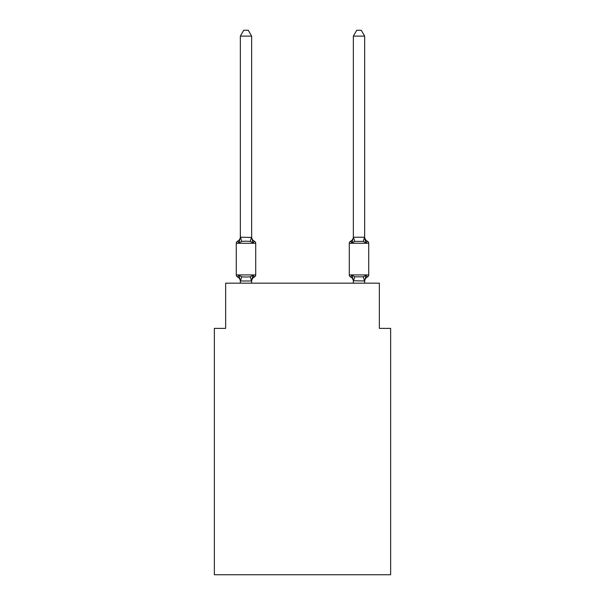 <?xml version="1.0" encoding="UTF-8"?>
<svg xmlns="http://www.w3.org/2000/svg" width="605" height="605" viewBox="0 0 605 605"><rect width="100%" height="100%" fill="white"/><g stroke="black" fill="none" stroke-linecap="round" stroke-linejoin="round"><path stroke-width="0.91" d="M390.648 574.75L390.648 328.379L379.35 328.379L379.35 283.178L225.65 283.178L225.65 328.379L214.351 328.379L214.351 574.75L390.648 574.75M251.642 36.126L240.344 36.126L243.732 30.25L248.254 30.25L251.642 36.126L251.642 237.447L253.056 242.839L254.44 241.251A2.261 2.261 0 0 1 255.711 243.278L255.711 274.927A2.261 2.261 0 0 1 254.44 276.954L253.056 275.366L254.44 276.954L253.056 275.366L254.44 276.954L253.056 275.366L254.44 276.954L253.056 275.366L254.44 276.954L253.056 275.366L254.44 276.954L253.056 275.366L254.44 276.954L253.056 275.366L254.44 276.954L253.056 275.366L254.44 276.954L253.056 275.366L254.44 276.954L253.056 275.366L254.44 276.954L253.056 275.366L254.44 276.954L253.056 275.366L254.44 276.954L253.056 275.366L254.44 276.954L253.056 275.366L254.44 276.954L253.056 275.366L254.44 276.954L253.056 275.366L254.44 276.954L253.056 275.366L254.44 276.954L253.056 275.366L254.44 276.954L253.056 275.366L251.551 280.992L240.435 280.992L238.93 275.366L237.546 276.954A2.261 2.261 0 0 1 236.275 274.927A2.261 2.261 0 0 0 237.546 276.954L238.93 275.366L237.546 276.954A2.261 2.261 0 0 1 236.275 274.927A2.261 2.261 0 0 0 237.546 276.954L238.93 275.366L237.546 276.954A2.261 2.261 0 0 1 236.275 274.927A2.261 2.261 0 0 0 237.546 276.954L238.93 275.366L237.546 276.954A2.261 2.261 0 0 1 236.275 274.927A2.261 2.261 0 0 0 237.546 276.954L238.93 275.366L237.546 276.954A2.261 2.261 0 0 1 236.275 274.927A2.261 2.261 0 0 0 237.546 276.954L238.93 275.366L237.546 276.954A2.261 2.261 0 0 1 236.275 274.927A2.261 2.261 0 0 0 237.546 276.954L238.93 275.366L237.546 276.954A2.261 2.261 0 0 1 236.275 274.927A2.261 2.261 0 0 0 237.546 276.954L238.93 275.366L237.546 276.954A2.261 2.261 0 0 1 236.275 274.927A2.261 2.261 0 0 0 237.546 276.954L238.93 275.366L237.546 276.954A2.261 2.261 0 0 1 236.275 274.927A2.261 2.261 0 0 0 237.546 276.954L238.93 275.366L237.546 276.954A2.261 2.261 0 0 1 236.275 274.927A2.261 2.261 0 0 0 237.546 276.954L238.93 275.366L237.546 276.954A2.261 2.261 0 0 1 236.275 274.927A2.261 2.261 0 0 0 237.546 276.954L238.93 275.366L237.546 276.954A2.261 2.261 0 0 1 236.275 274.927A2.261 2.261 0 0 0 237.546 276.954L238.93 275.366L237.546 276.954A2.261 2.261 0 0 1 236.275 274.927A2.261 2.261 0 0 0 237.546 276.954L238.93 275.366L237.546 276.954A2.261 2.261 0 0 1 236.275 274.927A2.261 2.261 0 0 0 237.546 276.954L238.93 275.366L237.546 276.954A2.261 2.261 0 0 1 236.275 274.927A2.261 2.261 0 0 0 237.546 276.954L238.93 275.366L237.546 276.954A2.261 2.261 0 0 1 236.275 274.927A2.261 2.261 0 0 0 237.546 276.954L238.93 275.366L237.546 276.954A2.261 2.261 0 0 1 236.275 274.927A2.261 2.261 0 0 0 237.546 276.954L238.93 275.366L237.546 276.954A2.261 2.261 0 0 1 236.275 274.927A2.261 2.261 0 0 0 237.546 276.954L238.93 275.366L237.546 276.954A2.261 2.261 0 0 1 236.275 274.927A2.261 2.261 0 0 0 237.546 276.954L238.93 275.366L237.546 276.954A2.261 2.261 0 0 1 236.275 274.927A2.261 2.261 0 0 0 237.546 276.954L238.93 275.366L237.546 276.954A2.261 2.261 0 0 1 236.275 274.927A2.261 2.261 0 0 0 237.546 276.954L238.93 275.366L237.546 276.954A2.261 2.261 0 0 1 236.275 274.927A2.261 2.261 0 0 0 237.546 276.954L238.93 275.366L237.546 276.954A2.261 2.261 0 0 1 236.275 274.927A2.261 2.261 0 0 0 237.546 276.954L238.93 275.366L237.546 276.954A2.261 2.261 0 0 1 236.275 274.927A2.261 2.261 0 0 0 237.546 276.954L238.93 275.366L237.546 276.954A2.261 2.261 0 0 1 236.275 274.927A2.261 2.261 0 0 0 237.546 276.954L238.93 275.366L237.546 276.954A2.261 2.261 0 0 1 236.275 274.927A2.261 2.261 0 0 0 237.546 276.954L238.93 275.366L237.546 276.954A2.261 2.261 0 0 1 236.275 274.927A2.261 2.261 0 0 0 237.546 276.954L238.93 275.366L237.546 276.954A2.261 2.261 0 0 1 236.275 274.927A2.261 2.261 0 0 0 237.546 276.954L238.93 275.366L237.546 276.954A2.261 2.261 0 0 1 236.275 274.927A2.261 2.261 0 0 0 237.546 276.954L238.93 275.366L237.546 276.954A2.261 2.261 0 0 1 236.275 274.927A2.261 2.261 0 0 0 237.546 276.954L238.93 275.366L237.546 276.954A2.261 2.261 0 0 1 236.275 274.927A2.261 2.261 0 0 0 237.546 276.954L238.93 275.366L237.546 276.954A2.261 2.261 0 0 1 236.275 274.927A2.261 2.261 0 0 0 237.546 276.954L238.93 275.366L237.546 276.954A2.261 2.261 0 0 1 236.275 274.927A2.261 2.261 0 0 0 237.546 276.954L238.93 275.366L237.546 276.954A2.261 2.261 0 0 1 236.275 274.927A2.261 2.261 0 0 0 237.546 276.954L238.93 275.366L237.546 276.954A2.261 2.261 0 0 1 236.275 274.927A2.261 2.261 0 0 0 237.546 276.954L238.93 275.366L237.546 276.954A2.261 2.261 0 0 1 236.275 274.927A2.261 2.261 0 0 0 237.546 276.954L238.93 275.366L237.546 276.954A2.261 2.261 0 0 1 236.275 274.927A2.261 2.261 0 0 0 237.546 276.954L238.93 275.366L237.546 276.954A2.261 2.261 0 0 1 236.275 274.927A2.261 2.261 0 0 0 237.546 276.954L238.93 275.366L241.75 276.818L245.993 277.045L250.236 276.818L253.056 275.366L254.44 276.954A2.261 2.261 0 0 0 255.711 274.927A2.261 2.261 0 0 1 254.44 276.954L253.798 276.644L254.44 276.954A2.261 2.261 0 0 0 255.711 274.927A2.261 2.261 0 0 1 254.44 276.954A2.261 2.261 0 0 0 255.711 274.927A2.261 2.261 0 0 1 254.44 276.954L253.798 276.644L254.44 276.954A2.261 2.261 0 0 0 255.711 274.927A2.261 2.261 0 0 1 254.44 276.954A2.261 2.261 0 0 0 255.711 274.927A2.261 2.261 0 0 1 254.44 276.954L253.798 276.644L254.44 276.954A2.261 2.261 0 0 0 255.711 274.927A2.261 2.261 0 0 1 254.44 276.954A2.261 2.261 0 0 0 255.711 274.927A2.261 2.261 0 0 1 254.44 276.954L253.798 276.644L254.44 276.954A2.261 2.261 0 0 0 255.711 274.927A2.261 2.261 0 0 1 254.44 276.954A2.261 2.261 0 0 0 255.711 274.927A2.261 2.261 0 0 1 254.44 276.954L253.798 276.644L254.44 276.954A2.261 2.261 0 0 0 255.711 274.927A2.261 2.261 0 0 1 254.44 276.954A2.261 2.261 0 0 0 255.711 274.927A2.261 2.261 0 0 1 254.44 276.954L253.798 276.644L254.44 276.954A2.261 2.261 0 0 0 255.711 274.927A2.261 2.261 0 0 1 254.44 276.954A2.261 2.261 0 0 0 255.711 274.927A2.261 2.261 0 0 1 254.44 276.954L253.798 276.644L254.44 276.954A2.261 2.261 0 0 0 255.711 274.927A2.261 2.261 0 0 1 254.44 276.954A2.261 2.261 0 0 0 255.711 274.927A2.261 2.261 0 0 1 254.44 276.954L253.798 276.644L254.44 276.954A2.261 2.261 0 0 0 255.711 274.927A2.261 2.261 0 0 1 254.44 276.954A2.261 2.261 0 0 0 255.711 274.927A2.261 2.261 0 0 1 254.44 276.954L253.798 276.644L254.44 276.954A2.261 2.261 0 0 0 255.711 274.927A2.261 2.261 0 0 1 254.44 276.954A2.261 2.261 0 0 0 255.711 274.927A2.261 2.261 0 0 1 254.44 276.954L253.798 276.644L254.44 276.954A2.261 2.261 0 0 0 255.711 274.927A2.261 2.261 0 0 1 254.44 276.954A2.261 2.261 0 0 0 255.711 274.927A2.261 2.261 0 0 1 254.44 276.954L253.798 276.644L254.44 276.954A2.261 2.261 0 0 0 255.711 274.927A2.261 2.261 0 0 1 254.44 276.954A2.261 2.261 0 0 0 255.711 274.927A2.261 2.261 0 0 1 254.44 276.954L253.798 276.644L254.44 276.954A2.261 2.261 0 0 0 255.711 274.927A2.261 2.261 0 0 1 254.44 276.954A2.261 2.261 0 0 0 255.711 274.927A2.261 2.261 0 0 1 254.44 276.954L253.798 276.644L254.44 276.954A2.261 2.261 0 0 0 255.711 274.927A2.261 2.261 0 0 1 254.44 276.954A2.261 2.261 0 0 0 255.711 274.927A2.261 2.261 0 0 1 254.44 276.954L253.798 276.644L254.44 276.954A2.261 2.261 0 0 0 255.711 274.927A2.261 2.261 0 0 1 254.44 276.954A2.261 2.261 0 0 0 255.711 274.927A2.261 2.261 0 0 1 254.44 276.954L253.798 276.644L254.44 276.954A2.261 2.261 0 0 0 255.711 274.927A2.261 2.261 0 0 1 254.44 276.954A2.261 2.261 0 0 0 255.711 274.927A2.261 2.261 0 0 1 254.44 276.954L253.798 276.644L254.44 276.954A2.261 2.261 0 0 0 255.711 274.927A2.261 2.261 0 0 1 254.44 276.954A2.261 2.261 0 0 0 255.711 274.927A2.261 2.261 0 0 1 254.44 276.954L253.798 276.644L254.44 276.954A2.261 2.261 0 0 0 255.711 274.927A2.261 2.261 0 0 1 254.44 276.954A2.261 2.261 0 0 0 255.711 274.927A2.261 2.261 0 0 1 254.44 276.954L253.798 276.644L254.44 276.954A2.261 2.261 0 0 0 255.711 274.927A2.261 2.261 0 0 1 254.44 276.954A2.261 2.261 0 0 0 255.711 274.927A2.261 2.261 0 0 1 254.44 276.954L253.798 276.644M253.056 242.839L254.44 241.251L253.056 242.839L254.44 241.251L253.056 242.839L254.44 241.251L253.056 242.839L254.44 241.251L253.056 242.839L254.44 241.251L253.056 242.839L254.44 241.251L253.056 242.839L254.44 241.251L253.056 242.839L254.44 241.251L253.056 242.839L254.44 241.251L253.056 242.839L254.44 241.251L253.056 242.839L254.44 241.251L253.056 242.839L254.44 241.251L253.056 242.839L254.44 241.251L253.056 242.839L254.44 241.251L253.056 242.839L254.44 241.251L253.056 242.839L254.44 241.251L253.056 242.839L254.44 241.251L253.056 242.839L254.44 241.251L253.056 242.839L250.236 241.387L245.993 241.161L241.75 241.387L238.93 242.839L237.546 241.251A2.261 2.261 0 0 0 236.275 243.278A2.261 2.261 0 0 1 237.546 241.251A2.261 2.261 0 0 0 236.275 243.278A2.261 2.261 0 0 1 237.546 241.251A2.261 2.261 0 0 0 236.275 243.278A2.261 2.261 0 0 1 237.546 241.251A2.261 2.261 0 0 0 236.275 243.278A2.261 2.261 0 0 1 237.546 241.251A2.261 2.261 0 0 0 236.275 243.278A2.261 2.261 0 0 1 237.546 241.251A2.261 2.261 0 0 0 236.275 243.278A2.261 2.261 0 0 1 237.546 241.251A2.261 2.261 0 0 0 236.275 243.278A2.261 2.261 0 0 1 237.546 241.251A2.261 2.261 0 0 0 236.275 243.278A2.261 2.261 0 0 1 237.546 241.251A2.261 2.261 0 0 0 236.275 243.278A2.261 2.261 0 0 1 237.546 241.251A2.261 2.261 0 0 0 236.275 243.278A2.261 2.261 0 0 1 237.546 241.251A2.261 2.261 0 0 0 236.275 243.278A2.261 2.261 0 0 1 237.546 241.251A2.261 2.261 0 0 0 236.275 243.278A2.261 2.261 0 0 1 237.546 241.251A2.261 2.261 0 0 0 236.275 243.278A2.261 2.261 0 0 1 237.546 241.251A2.261 2.261 0 0 0 236.275 243.278A2.261 2.261 0 0 1 237.546 241.251A2.261 2.261 0 0 0 236.275 243.278A2.261 2.261 0 0 1 237.546 241.251A2.261 2.261 0 0 0 236.275 243.278A2.261 2.261 0 0 1 237.546 241.251A2.261 2.261 0 0 0 236.275 243.278A2.261 2.261 0 0 1 237.546 241.251A2.261 2.261 0 0 0 236.275 243.278A2.261 2.261 0 0 1 237.546 241.251A2.261 2.261 0 0 0 236.275 243.278A2.261 2.261 0 0 1 237.546 241.251A2.261 2.261 0 0 0 236.275 243.278A2.261 2.261 0 0 1 237.546 241.251A2.261 2.261 0 0 0 236.275 243.278A2.261 2.261 0 0 1 237.546 241.251L238.93 242.839L237.546 241.251A2.261 2.261 0 0 0 236.275 243.278A2.261 2.261 0 0 1 237.546 241.251L238.93 242.839L237.546 241.251A2.261 2.261 0 0 0 236.275 243.278A2.261 2.261 0 0 1 237.546 241.251L238.93 242.839L237.546 241.251A2.261 2.261 0 0 0 236.275 243.278A2.261 2.261 0 0 1 237.546 241.251L238.93 242.839L237.546 241.251A2.261 2.261 0 0 0 236.275 243.278A2.261 2.261 0 0 1 237.546 241.251L238.93 242.839L237.546 241.251A2.261 2.261 0 0 0 236.275 243.278A2.261 2.261 0 0 1 237.546 241.251L238.93 242.839L237.546 241.251A2.261 2.261 0 0 0 236.275 243.278A2.261 2.261 0 0 1 237.546 241.251L238.93 242.839L237.546 241.251A2.261 2.261 0 0 0 236.275 243.278A2.261 2.261 0 0 1 237.546 241.251L238.93 242.839L237.546 241.251A2.261 2.261 0 0 0 236.275 243.278A2.261 2.261 0 0 1 237.546 241.251L238.93 242.839L237.546 241.251A2.261 2.261 0 0 0 236.275 243.278A2.261 2.261 0 0 1 237.546 241.251L238.93 242.839L237.546 241.251A2.261 2.261 0 0 0 236.275 243.278A2.261 2.261 0 0 1 237.546 241.251L238.93 242.839L237.546 241.251A2.261 2.261 0 0 0 236.275 243.278A2.261 2.261 0 0 1 237.546 241.251L238.93 242.839L237.546 241.251A2.261 2.261 0 0 0 236.275 243.278A2.261 2.261 0 0 1 237.546 241.251L238.93 242.839L237.546 241.251A2.261 2.261 0 0 0 236.275 243.278A2.261 2.261 0 0 1 237.546 241.251L238.93 242.839L237.546 241.251A2.261 2.261 0 0 0 236.275 243.278A2.261 2.261 0 0 1 237.546 241.251L238.93 242.839L237.546 241.251A2.261 2.261 0 0 0 236.275 243.278A2.261 2.261 0 0 1 237.546 241.251L238.93 242.839L237.546 241.251A2.261 2.261 0 0 0 236.275 243.278A2.261 2.261 0 0 1 237.546 241.251L238.93 242.839L237.546 241.251A2.261 2.261 0 0 0 236.275 243.278A2.261 2.261 0 0 1 237.546 241.251L238.93 242.839L240.435 237.213L251.642 237.447L251.642 236.774L251.642 237.447M251.642 280.758L252.172 278.103L251.642 280.758M367.454 276.954L366.07 275.366L367.454 276.954A2.261 2.261 0 0 0 368.725 274.927A2.261 2.261 0 0 1 367.454 276.954A2.261 2.261 0 0 0 368.725 274.927A2.261 2.261 0 0 1 367.454 276.954A2.261 2.261 0 0 0 368.725 274.927A2.261 2.261 0 0 1 367.454 276.954A2.261 2.261 0 0 0 368.725 274.927A2.261 2.261 0 0 1 367.454 276.954A2.261 2.261 0 0 0 368.725 274.927A2.261 2.261 0 0 1 367.454 276.954A2.261 2.261 0 0 0 368.725 274.927A2.261 2.261 0 0 1 367.454 276.954A2.261 2.261 0 0 0 368.725 274.927A2.261 2.261 0 0 1 367.454 276.954A2.261 2.261 0 0 0 368.725 274.927A2.261 2.261 0 0 1 367.454 276.954A2.261 2.261 0 0 0 368.725 274.927A2.261 2.261 0 0 1 367.454 276.954A2.261 2.261 0 0 0 368.725 274.927A2.261 2.261 0 0 1 367.454 276.954A2.261 2.261 0 0 0 368.725 274.927A2.261 2.261 0 0 1 367.454 276.954A2.261 2.261 0 0 0 368.725 274.927A2.261 2.261 0 0 1 367.454 276.954A2.261 2.261 0 0 0 368.725 274.927A2.261 2.261 0 0 1 367.454 276.954A2.261 2.261 0 0 0 368.725 274.927A2.261 2.261 0 0 1 367.454 276.954A2.261 2.261 0 0 0 368.725 274.927A2.261 2.261 0 0 1 367.454 276.954A2.261 2.261 0 0 0 368.725 274.927A2.261 2.261 0 0 1 367.454 276.954A2.261 2.261 0 0 0 368.725 274.927A2.261 2.261 0 0 1 367.454 276.954A2.261 2.261 0 0 0 368.725 274.927A2.261 2.261 0 0 1 367.454 276.954A2.261 2.261 0 0 0 368.725 274.927A2.261 2.261 0 0 1 367.454 276.954A4.976 4.976 0 0 0 364.656 281.431L364.656 281.431M364.656 36.126L361.268 30.25L356.746 30.25L353.358 36.126L364.656 36.126L364.656 237.447L366.07 242.839L364.891 239.149L366.07 242.839L364.891 239.149L366.07 242.839L364.891 239.149L366.07 242.839L364.891 239.149L366.07 242.839L364.891 239.149L366.07 242.839L364.891 239.149L366.07 242.839L364.891 239.149L366.07 242.839L364.891 239.149L366.07 242.839L364.891 239.149L366.07 242.839L364.891 239.149L366.07 242.839L364.891 239.149L366.07 242.839L364.891 239.149L366.07 242.839L364.891 239.149L366.07 242.839L364.891 239.149L366.07 242.839L364.891 239.149L366.07 242.839L364.891 239.149L366.07 242.839L364.891 239.149L366.07 242.839L364.891 239.149L366.07 242.839L364.891 239.149L366.07 242.839L363.25 241.387L354.764 241.387L351.944 242.839L352.473 241.047L351.944 242.839L352.473 241.047L351.944 242.839L352.473 241.047L351.944 242.839L352.473 241.047L351.944 242.839L352.473 241.047L351.944 242.839L352.473 241.047L351.944 242.839L352.473 241.047L351.944 242.839L352.473 241.047L351.944 242.839L352.473 241.047L351.944 242.839L352.473 241.047L351.944 242.839L352.473 241.047L351.944 242.839L352.473 241.047L351.944 242.839L352.473 241.047L351.944 242.839L352.473 241.047L351.944 242.839L352.473 241.047L351.944 242.839L352.473 241.047L351.944 242.839L352.473 241.047L351.944 242.839L352.473 241.047L351.944 242.839L352.473 241.047L351.944 242.839L350.56 241.251A2.261 2.261 0 0 0 349.289 243.278L368.725 243.278A2.261 2.261 0 0 0 367.454 241.251A2.261 2.261 0 0 1 368.725 243.278A2.261 2.261 0 0 0 367.454 241.251A2.261 2.261 0 0 1 368.725 243.278A2.261 2.261 0 0 0 367.454 241.251A2.261 2.261 0 0 1 368.725 243.278A2.261 2.261 0 0 0 367.454 241.251A2.261 2.261 0 0 1 368.725 243.278A2.261 2.261 0 0 0 367.454 241.251A2.261 2.261 0 0 1 368.725 243.278A2.261 2.261 0 0 0 367.454 241.251A2.261 2.261 0 0 1 368.725 243.278A2.261 2.261 0 0 0 367.454 241.251A2.261 2.261 0 0 1 368.725 243.278A2.261 2.261 0 0 0 367.454 241.251A2.261 2.261 0 0 1 368.725 243.278A2.261 2.261 0 0 0 367.454 241.251A2.261 2.261 0 0 1 368.725 243.278A2.261 2.261 0 0 0 367.454 241.251A2.261 2.261 0 0 1 368.725 243.278A2.261 2.261 0 0 0 367.454 241.251A2.261 2.261 0 0 1 368.725 243.278A2.261 2.261 0 0 0 367.454 241.251A2.261 2.261 0 0 1 368.725 243.278A2.261 2.261 0 0 0 367.454 241.251A2.261 2.261 0 0 1 368.725 243.278A2.261 2.261 0 0 0 367.454 241.251A2.261 2.261 0 0 1 368.725 243.278A2.261 2.261 0 0 0 367.454 241.251A2.261 2.261 0 0 1 368.725 243.278A2.261 2.261 0 0 0 367.454 241.251A2.261 2.261 0 0 1 368.725 243.278A2.261 2.261 0 0 0 367.454 241.251A2.261 2.261 0 0 1 368.725 243.278A2.261 2.261 0 0 0 367.454 241.251A2.261 2.261 0 0 1 368.725 243.278A2.261 2.261 0 0 0 367.454 241.251L366.07 242.839L367.454 241.251A2.261 2.261 0 0 1 368.725 243.278L368.725 274.927L349.289 274.927A2.261 2.261 0 0 0 350.56 276.954A2.261 2.261 0 0 1 349.289 274.927A2.261 2.261 0 0 0 350.56 276.954A4.976 4.976 0 0 1 353.358 281.431L353.358 280.758L353.358 281.431A4.976 4.976 0 0 0 350.56 276.954A2.261 2.261 0 0 1 349.289 274.927A2.261 2.261 0 0 0 350.56 276.954L351.944 275.366L350.56 276.954A2.261 2.261 0 0 1 349.289 274.927A2.261 2.261 0 0 0 350.56 276.954A4.976 4.976 0 0 1 353.358 281.431A4.976 4.976 0 0 0 350.56 276.954A2.261 2.261 0 0 1 349.289 274.927A2.261 2.261 0 0 0 350.56 276.954A2.261 2.261 0 0 1 349.289 274.927A2.261 2.261 0 0 0 350.56 276.954A4.976 4.976 0 0 1 353.358 281.431A4.976 4.976 0 0 0 350.56 276.954A2.261 2.261 0 0 1 349.289 274.927A2.261 2.261 0 0 0 350.56 276.954A2.261 2.261 0 0 1 349.289 274.927A2.261 2.261 0 0 0 350.56 276.954A4.976 4.976 0 0 1 353.358 281.431A4.976 4.976 0 0 0 350.56 276.954A2.261 2.261 0 0 1 349.289 274.927A2.261 2.261 0 0 0 350.56 276.954A2.261 2.261 0 0 1 349.289 274.927A2.261 2.261 0 0 0 350.56 276.954A4.976 4.976 0 0 1 353.358 281.431A4.976 4.976 0 0 0 350.56 276.954A2.261 2.261 0 0 1 349.289 274.927A2.261 2.261 0 0 0 350.56 276.954A2.261 2.261 0 0 1 349.289 274.927A2.261 2.261 0 0 0 350.56 276.954A4.976 4.976 0 0 1 353.358 281.431A4.976 4.976 0 0 0 350.56 276.954A2.261 2.261 0 0 1 349.289 274.927A2.261 2.261 0 0 0 350.56 276.954A2.261 2.261 0 0 1 349.289 274.927A2.261 2.261 0 0 0 350.56 276.954A4.976 4.976 0 0 1 353.358 281.431A4.976 4.976 0 0 0 350.56 276.954A2.261 2.261 0 0 1 349.289 274.927A2.261 2.261 0 0 0 350.56 276.954A2.261 2.261 0 0 1 349.289 274.927A2.261 2.261 0 0 0 350.56 276.954A4.976 4.976 0 0 1 353.358 281.431A4.976 4.976 0 0 0 350.56 276.954A2.261 2.261 0 0 1 349.289 274.927A2.261 2.261 0 0 0 350.56 276.954A2.261 2.261 0 0 1 349.289 274.927A2.261 2.261 0 0 0 350.56 276.954A4.976 4.976 0 0 1 353.358 281.431A4.976 4.976 0 0 0 350.56 276.954A2.261 2.261 0 0 1 349.289 274.927A2.261 2.261 0 0 0 350.56 276.954A2.261 2.261 0 0 1 349.289 274.927A2.261 2.261 0 0 0 350.56 276.954A4.976 4.976 0 0 1 353.358 281.431A4.976 4.976 0 0 0 350.56 276.954A2.261 2.261 0 0 1 349.289 274.927A2.261 2.261 0 0 0 350.56 276.954A2.261 2.261 0 0 1 349.289 274.927A2.261 2.261 0 0 0 350.56 276.954A4.976 4.976 0 0 1 353.358 281.431A4.976 4.976 0 0 0 350.56 276.954A2.261 2.261 0 0 1 349.289 274.927A2.261 2.261 0 0 0 350.56 276.954A2.261 2.261 0 0 1 349.289 274.927A2.261 2.261 0 0 0 350.56 276.954A4.976 4.976 0 0 1 353.358 281.431A4.976 4.976 0 0 0 350.56 276.954A2.261 2.261 0 0 1 349.289 274.927A2.261 2.261 0 0 0 350.56 276.954A2.261 2.261 0 0 1 349.289 274.927A2.261 2.261 0 0 0 350.56 276.954A4.976 4.976 0 0 1 353.358 281.431A4.976 4.976 0 0 0 350.56 276.954A2.261 2.261 0 0 1 349.289 274.927A2.261 2.261 0 0 0 350.56 276.954A2.261 2.261 0 0 1 349.289 274.927A2.261 2.261 0 0 0 350.56 276.954L351.944 275.366L350.56 276.954A4.976 4.976 0 0 1 353.358 281.431A4.976 4.976 0 0 0 350.56 276.954A2.261 2.261 0 0 1 349.289 274.927A2.261 2.261 0 0 0 350.56 276.954L351.944 275.366L350.56 276.954A2.261 2.261 0 0 1 349.289 274.927A2.261 2.261 0 0 0 350.56 276.954A4.976 4.976 0 0 1 353.358 281.431A4.976 4.976 0 0 0 350.56 276.954A2.261 2.261 0 0 1 349.289 274.927A2.261 2.261 0 0 0 350.56 276.954L351.944 275.366L350.56 276.954A2.261 2.261 0 0 1 349.289 274.927A2.261 2.261 0 0 0 350.56 276.954A4.976 4.976 0 0 1 353.358 281.431A4.976 4.976 0 0 0 350.56 276.954A2.261 2.261 0 0 1 349.289 274.927A2.261 2.261 0 0 0 350.56 276.954A2.261 2.261 0 0 1 349.289 274.927A2.261 2.261 0 0 0 350.56 276.954A4.976 4.976 0 0 1 353.358 281.431A4.976 4.976 0 0 0 350.56 276.954A2.261 2.261 0 0 1 349.289 274.927A2.261 2.261 0 0 0 350.56 276.954A2.261 2.261 0 0 1 349.289 274.927A2.261 2.261 0 0 0 350.56 276.954A4.976 4.976 0 0 1 353.358 281.431A4.976 4.976 0 0 0 350.56 276.954A2.261 2.261 0 0 1 349.289 274.927A2.261 2.261 0 0 0 350.56 276.954A2.261 2.261 0 0 1 349.289 274.927A2.261 2.261 0 0 0 350.56 276.954A4.976 4.976 0 0 1 353.358 281.431A4.976 4.976 0 0 0 350.56 276.954A2.261 2.261 0 0 1 349.289 274.927L349.289 243.278A2.261 2.261 0 0 1 350.56 241.251A2.261 2.261 0 0 0 349.289 243.278A2.261 2.261 0 0 1 350.56 241.251L351.202 241.561L350.56 241.251A2.261 2.261 0 0 0 349.289 243.278A2.261 2.261 0 0 1 350.56 241.251A2.261 2.261 0 0 0 349.289 243.278A2.261 2.261 0 0 1 350.56 241.251L351.202 241.561L350.56 241.251A2.261 2.261 0 0 0 349.289 243.278A2.261 2.261 0 0 1 350.56 241.251A2.261 2.261 0 0 0 349.289 243.278A2.261 2.261 0 0 1 350.56 241.251L351.202 241.561L350.56 241.251A2.261 2.261 0 0 0 349.289 243.278A2.261 2.261 0 0 1 350.56 241.251A2.261 2.261 0 0 0 349.289 243.278A2.261 2.261 0 0 1 350.56 241.251L351.202 241.561L350.56 241.251A2.261 2.261 0 0 0 349.289 243.278A2.261 2.261 0 0 1 350.56 241.251A2.261 2.261 0 0 0 349.289 243.278A2.261 2.261 0 0 1 350.56 241.251L351.202 241.561L350.56 241.251A2.261 2.261 0 0 0 349.289 243.278A2.261 2.261 0 0 1 350.56 241.251A2.261 2.261 0 0 0 349.289 243.278A2.261 2.261 0 0 1 350.56 241.251L351.202 241.561L350.56 241.251A2.261 2.261 0 0 0 349.289 243.278A2.261 2.261 0 0 1 350.56 241.251A2.261 2.261 0 0 0 349.289 243.278A2.261 2.261 0 0 1 350.56 241.251L351.202 241.561L350.56 241.251A2.261 2.261 0 0 0 349.289 243.278A2.261 2.261 0 0 1 350.56 241.251A2.261 2.261 0 0 0 349.289 243.278A2.261 2.261 0 0 1 350.56 241.251L351.202 241.561L350.56 241.251A2.261 2.261 0 0 0 349.289 243.278A2.261 2.261 0 0 1 350.56 241.251A2.261 2.261 0 0 0 349.289 243.278A2.261 2.261 0 0 1 350.56 241.251L351.202 241.561L350.56 241.251A2.261 2.261 0 0 0 349.289 243.278A2.261 2.261 0 0 1 350.56 241.251A2.261 2.261 0 0 0 349.289 243.278A2.261 2.261 0 0 1 350.56 241.251L351.202 241.561L350.56 241.251A2.261 2.261 0 0 0 349.289 243.278A2.261 2.261 0 0 1 350.56 241.251A2.261 2.261 0 0 0 349.289 243.278A2.261 2.261 0 0 1 350.56 241.251L351.202 241.561L350.56 241.251A2.261 2.261 0 0 0 349.289 243.278A2.261 2.261 0 0 1 350.56 241.251A2.261 2.261 0 0 0 349.289 243.278A2.261 2.261 0 0 1 350.56 241.251L351.202 241.561L350.56 241.251A2.261 2.261 0 0 0 349.289 243.278A2.261 2.261 0 0 1 350.56 241.251A2.261 2.261 0 0 0 349.289 243.278A2.261 2.261 0 0 1 350.56 241.251L351.202 241.561L350.56 241.251A2.261 2.261 0 0 0 349.289 243.278A2.261 2.261 0 0 1 350.56 241.251A2.261 2.261 0 0 0 349.289 243.278A2.261 2.261 0 0 1 350.56 241.251L351.202 241.561L350.56 241.251A2.261 2.261 0 0 0 349.289 243.278A2.261 2.261 0 0 1 350.56 241.251A2.261 2.261 0 0 0 349.289 243.278A2.261 2.261 0 0 1 350.56 241.251L351.202 241.561L350.56 241.251A2.261 2.261 0 0 0 349.289 243.278A2.261 2.261 0 0 1 350.56 241.251A2.261 2.261 0 0 0 349.289 243.278A2.261 2.261 0 0 1 350.56 241.251L351.202 241.561L350.56 241.251A2.261 2.261 0 0 0 349.289 243.278A2.261 2.261 0 0 1 350.56 241.251A2.261 2.261 0 0 0 349.289 243.278A2.261 2.261 0 0 1 350.56 241.251L351.202 241.561L350.56 241.251A2.261 2.261 0 0 0 349.289 243.278A2.261 2.261 0 0 1 350.56 241.251A2.261 2.261 0 0 0 349.289 243.278A2.261 2.261 0 0 1 350.56 241.251L351.202 241.561L350.56 241.251A2.261 2.261 0 0 0 349.289 243.278A2.261 2.261 0 0 1 350.56 241.251A2.261 2.261 0 0 0 349.289 243.278A2.261 2.261 0 0 1 350.56 241.251L351.202 241.561M353.358 36.126L353.358 237.243L364.656 237.243M353.358 283.178L353.358 280.758L351.944 275.366L350.56 276.954L351.944 275.366L350.56 276.954L351.944 275.366L350.56 276.954L351.944 275.366L350.56 276.954L351.944 275.366L350.56 276.954L351.944 275.366L350.56 276.954L351.944 275.366L350.56 276.954L351.944 275.366L350.56 276.954L351.944 275.366L350.56 276.954L351.944 275.366L350.56 276.954L351.944 275.366L350.56 276.954L351.944 275.366L350.56 276.954L351.944 275.366L350.56 276.954L351.944 275.366L350.56 276.954L351.944 275.366L350.56 276.954L351.944 275.366L350.56 276.954L351.944 275.366L350.56 276.954L351.944 275.366L354.764 276.818L363.25 276.818L366.07 275.366L364.656 280.962L353.358 280.758M351.944 242.839L350.56 241.251L351.944 242.839L350.56 241.251L351.944 242.839L350.56 241.251L351.944 242.839L350.56 241.251L351.944 242.839L350.56 241.251L351.944 242.839L350.56 241.251L351.944 242.839L350.56 241.251L351.944 242.839L350.56 241.251L351.944 242.839L350.56 241.251L351.944 242.839L350.56 241.251L351.944 242.839L350.56 241.251L351.944 242.839L350.56 241.251L351.944 242.839L350.56 241.251L351.944 242.839L350.56 241.251L351.944 242.839L350.56 241.251L351.944 242.839L350.56 241.251L351.944 242.839L350.56 241.251L351.944 242.839L350.56 241.251L351.944 242.839L350.56 241.251L351.944 242.839L353.358 237.243L354.764 241.387M240.344 281.431L240.344 280.758L240.344 281.431A4.976 4.976 0 0 0 237.546 276.954M255.711 243.278L236.275 243.278L236.275 274.927L255.711 274.927A2.261 2.261 0 0 1 254.44 276.954A4.976 4.976 0 0 0 251.642 281.431M240.344 36.126L240.344 237.243M251.642 283.178L251.642 280.962M240.344 283.178L240.344 280.962M240.344 236.774A4.976 4.976 0 0 1 237.546 241.251L238.93 242.839M253.056 275.366L254.44 276.954M251.642 236.774A4.976 4.976 0 0 0 254.44 241.251M364.656 283.178L364.656 280.962M351.944 275.366L350.56 276.954M367.454 241.251A4.976 4.976 0 0 1 364.656 236.774M353.358 236.774A4.976 4.976 0 0 1 350.56 241.251M241.75 276.818L240.435 280.992M250.236 276.818L251.551 280.992M240.435 237.213L241.75 241.387M251.551 237.213L250.236 241.387M364.565 280.992L363.25 276.818M353.449 280.992L354.764 276.818M363.25 241.387L364.565 237.213"/></g></svg>
